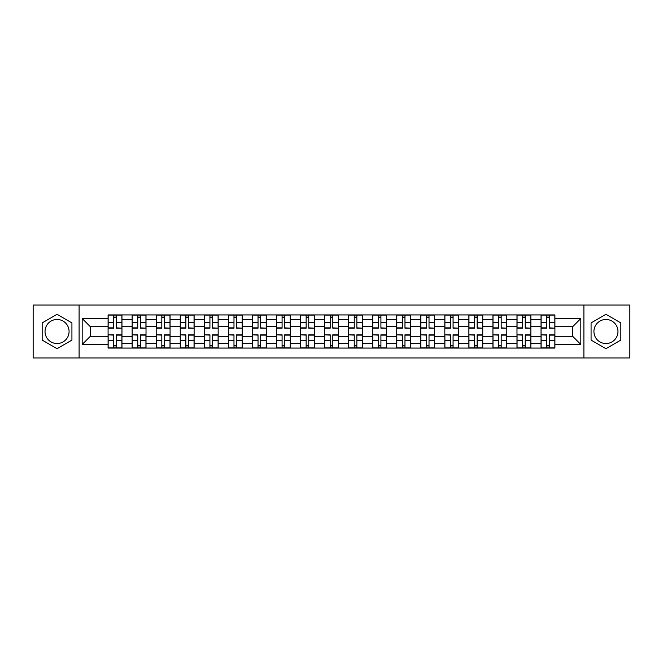 <?xml version="1.0" encoding="UTF-8"?>
<svg xmlns="http://www.w3.org/2000/svg" width="663" height="663" viewBox="0 0 663 663"><rect width="100%" height="100%" fill="white"/><g stroke="black" fill="none" stroke-linecap="round" stroke-linejoin="round"><path stroke-width="0.99" d="M57.051 343.525A12.025 12.025 0 0 1 45.026 331.5A12.025 12.025 0 0 1 57.051 319.475A12.025 12.025 0 0 1 69.076 331.5A12.025 12.025 0 0 1 57.051 343.525M605.949 343.525A12.025 12.025 0 0 1 593.924 331.5A12.025 12.025 0 0 1 605.949 319.475A12.025 12.025 0 0 1 617.974 331.5A12.025 12.025 0 0 1 605.949 343.525M583.904 357.945L629.85 357.945L629.85 305.055L33.15 305.055L33.15 357.945L583.904 357.945L583.904 305.055M132.136 348.075L132.136 319.624L121.959 319.624L121.959 348.075M121.959 319.624L121.959 314.925M132.136 319.624L132.136 314.925M146.017 314.925L146.017 348.075M156.195 348.075L156.195 314.925M170.068 314.925L170.068 348.075M180.245 348.075L180.245 314.925M194.118 314.925L194.118 348.075M204.295 348.075L204.295 314.925M218.177 314.925L218.177 348.075M228.345 348.075L228.345 314.925M242.227 314.925L242.227 348.075M252.404 348.075L252.404 314.925M266.277 314.925L266.277 348.075M276.454 348.075L276.454 314.925M290.336 314.925L290.336 348.075M300.505 348.075L300.505 314.925M314.386 314.925L314.386 348.075M324.563 348.075L324.563 314.925M338.437 314.925L338.437 348.075M348.614 348.075L348.614 314.925M362.495 314.925L362.495 348.075M372.664 348.075L372.664 314.925M386.546 314.925L386.546 348.075M396.723 348.075L396.723 314.925M410.596 314.925L410.596 348.075M420.773 348.075L420.773 314.925M434.655 314.925L434.655 348.075M444.823 348.075L444.823 314.925M458.705 314.925L458.705 348.075M468.882 348.075L468.882 314.925M482.755 314.925L482.755 348.075M492.932 348.075L492.932 314.925M506.805 314.925L506.805 348.075M516.983 348.075L516.983 314.925M530.864 314.925L530.864 348.075M541.041 348.075L541.041 314.925M541.041 336.282L530.864 336.282M516.983 336.282L506.805 336.282M492.932 336.282L482.755 336.282M468.882 336.282L458.705 336.282M444.823 336.282L434.655 336.282M420.773 336.282L410.596 336.282M396.723 336.282L386.546 336.282M372.664 336.282L362.495 336.282M348.614 336.282L338.437 336.282M324.563 336.282L314.386 336.282M300.505 336.282L290.336 336.282M276.454 336.282L266.277 336.282M252.404 336.282L242.227 336.282M228.345 336.282L218.177 336.282M204.295 336.282L194.118 336.282M180.245 336.282L170.068 336.282M156.195 336.282L146.017 336.282M132.136 336.282L121.959 336.282M541.041 326.718L530.864 326.718M516.983 326.718L506.805 326.718M492.932 326.718L482.755 326.718M468.882 326.718L458.705 326.718M444.823 326.718L434.655 326.718M420.773 326.718L410.596 326.718M396.723 326.718L386.546 326.718M372.664 326.718L362.495 326.718M348.614 326.718L338.437 326.718M324.563 326.718L314.386 326.718M300.505 326.718L290.336 326.718M276.454 326.718L266.277 326.718M252.404 326.718L242.227 326.718M228.345 326.718L218.177 326.718M204.295 326.718L194.118 326.718M180.245 326.718L170.068 326.718M156.195 326.718L146.017 326.718M132.136 326.718L121.959 326.718M90.35 336.282L108.086 336.282L108.086 326.718L90.35 326.718L90.35 336.282L82.179 344.453L82.179 318.547L108.086 318.547L108.086 326.718M554.914 326.718L554.914 336.282L572.65 336.282L572.65 326.718L554.914 326.718L554.914 314.925L108.086 314.925L108.086 318.547M554.914 318.547L580.821 318.547L580.821 344.453L554.914 344.453L554.914 336.282M108.086 336.282L108.086 348.075L554.914 348.075L554.914 344.453M108.086 344.453L82.179 344.453M79.096 357.945L79.096 305.055M71.927 322.906L57.051 314.32L42.167 322.906L42.167 340.094L57.051 348.68L71.927 340.094L71.927 322.906M620.833 322.906L605.949 314.32L591.073 322.906L591.073 340.094L605.949 348.68L620.833 340.094L620.833 322.906M116.332 345.763L113.713 345.763M113.713 317.237L116.332 317.237M140.39 345.763L137.763 345.763M137.763 317.237L140.39 317.237M164.441 345.763L161.822 345.763M161.822 317.237L164.441 317.237M188.491 345.763L185.872 345.763M185.872 317.237L188.491 317.237M212.55 345.763L209.922 345.763M209.922 317.237L212.55 317.237M236.6 345.763L233.981 345.763M233.981 317.237L236.6 317.237M260.65 345.763L258.031 345.763M258.031 317.237L260.65 317.237M284.7 345.763L282.082 345.763M282.082 317.237L284.7 317.237M308.759 345.763L306.14 345.763M306.14 317.237L308.759 317.237M332.809 345.763L330.191 345.763M330.191 317.237L332.809 317.237M356.86 345.763L354.241 345.763M354.241 317.237L356.86 317.237M380.918 345.763L378.3 345.763M378.3 317.237L380.918 317.237M404.969 345.763L402.35 345.763M402.35 317.237L404.969 317.237M429.019 345.763L426.4 345.763M426.4 317.237L429.019 317.237M453.078 345.763L450.45 345.763M450.45 317.237L453.078 317.237M477.128 345.763L474.509 345.763M474.509 317.237L477.128 317.237M501.178 345.763L498.559 345.763M498.559 317.237L501.178 317.237M525.237 345.763L522.61 345.763M522.61 317.237L525.237 317.237M549.287 345.763L546.668 345.763M546.668 317.237L549.287 317.237M82.179 318.547L90.35 326.718M572.65 336.282L580.821 344.453M572.65 326.718L580.821 318.547M116.332 327.862L121.884 328.185L116.332 328.185L116.332 315.082L121.884 315.082L118.801 315.082M121.884 327.862L121.884 315.082M113.713 317.08L116.332 317.08M113.713 315.082L108.16 315.082L108.16 328.185L113.713 328.185L113.713 315.082L116.332 315.082M113.713 335.138L108.16 334.815L113.713 334.815L113.713 347.918L108.16 347.918L111.243 347.918M108.16 335.138L108.16 347.918M116.332 345.92L113.713 345.92M116.332 347.918L121.884 347.918L121.884 334.815L116.332 334.815L116.332 347.918L113.713 347.918M140.39 327.862L145.935 328.185L140.39 328.185L140.39 315.082L145.935 315.082L142.852 315.082M145.935 327.862L145.935 315.082M137.763 317.08L140.39 317.08M137.763 315.082L132.21 315.082L132.21 328.185L137.763 328.185L137.763 315.082L140.39 315.082M164.441 327.862L169.993 328.185L164.441 328.185L164.441 315.082L169.993 315.082L166.91 315.082M169.993 327.862L169.993 315.082M161.822 317.08L164.441 317.08M161.822 315.082L156.269 315.082L156.269 328.185L161.822 328.185L161.822 315.082L164.441 315.082M137.763 335.138L132.21 334.815L137.763 334.815L137.763 347.918L132.21 347.918L135.302 347.918M132.21 335.138L132.21 347.918M140.39 345.92L137.763 345.92M140.39 347.918L145.935 347.918L145.935 334.815L140.39 334.815L140.39 347.918L137.763 347.918M161.822 335.138L156.269 334.815L161.822 334.815L161.822 347.918L156.269 347.918L159.352 347.918M156.269 335.138L156.269 347.918M164.441 345.92L161.822 345.92M164.441 347.918L169.993 347.918L169.993 334.815L164.441 334.815L164.441 347.918L161.822 347.918M188.491 327.862L194.044 328.185L188.491 328.185L188.491 315.082L194.044 315.082L190.961 315.082M194.044 327.862L194.044 315.082M185.872 317.08L188.491 317.08M185.872 315.082L180.319 315.082L180.319 328.185L185.872 328.185L185.872 315.082L188.491 315.082M212.55 327.862L218.094 328.185L212.55 328.185L212.55 315.082L218.094 315.082L215.011 315.082M218.094 327.862L218.094 315.082M209.922 317.08L212.55 317.08M209.922 315.082L204.37 315.082L204.37 328.185L209.922 328.185L209.922 315.082L212.55 315.082M236.6 327.862L242.152 328.185L236.6 328.185L236.6 315.082L242.152 315.082L239.07 315.082M242.152 327.862L242.152 315.082M233.981 317.08L236.6 317.08M233.981 315.082L228.428 315.082L228.428 328.185L233.981 328.185L233.981 315.082L236.6 315.082M185.872 335.138L180.319 334.815L185.872 334.815L185.872 347.918L180.319 347.918L183.402 347.918M180.319 335.138L180.319 347.918M188.491 345.92L185.872 345.92M188.491 347.918L194.044 347.918L194.044 334.815L188.491 334.815L188.491 347.918L185.872 347.918M209.922 335.138L204.37 334.815L209.922 334.815L209.922 347.918L204.37 347.918L207.461 347.918M204.37 335.138L204.37 347.918M212.55 345.92L209.922 345.92M212.55 347.918L218.094 347.918L218.094 334.815L212.55 334.815L212.55 347.918L209.922 347.918M233.981 335.138L228.428 334.815L233.981 334.815L233.981 347.918L228.428 347.918L231.511 347.918M228.428 335.138L228.428 347.918M236.6 345.92L233.981 345.92M236.6 347.918L242.152 347.918L242.152 334.815L236.6 334.815L236.6 347.918L233.981 347.918M260.65 327.862L266.203 328.185L260.65 328.185L260.65 315.082L266.203 315.082L263.12 315.082M266.203 327.862L266.203 315.082M258.031 317.08L260.65 317.08M258.031 315.082L252.479 315.082L252.479 328.185L258.031 328.185L258.031 315.082L262.888 315.082M258.031 335.138L252.479 334.815L258.031 334.815L258.031 347.918L252.479 347.918L255.562 347.918M252.479 335.138L252.479 347.918M260.65 345.92L258.031 345.92M260.65 347.918L266.203 347.918L266.203 334.815L260.65 334.815L260.65 347.918L258.031 347.918M284.7 327.862L290.253 328.185L284.7 328.185L284.7 315.082L290.253 315.082L287.17 315.082M290.253 327.862L290.253 315.082M282.082 317.08L284.7 317.08M282.082 315.082L276.529 315.082L276.529 328.185L282.082 328.185L282.082 315.082L284.7 315.082M282.082 335.138L276.529 334.815L282.082 334.815L282.082 347.918L276.529 347.918L279.62 347.918M276.529 335.138L276.529 347.918M284.7 345.92L282.082 345.92M284.7 347.918L290.253 347.918L290.253 334.815L284.7 334.815L284.7 347.918L282.082 347.918M308.759 327.862L314.312 328.185L308.759 328.185L308.759 315.082L314.312 315.082L311.22 315.082M314.312 327.862L314.312 315.082M306.14 317.08L308.759 317.08M306.14 315.082L300.588 315.082L300.588 328.185L306.14 328.185L306.14 315.082L308.759 315.082M306.14 335.138L300.588 334.815L306.14 334.815L306.14 347.918L300.588 347.918L303.671 347.918M300.588 335.138L300.588 347.918M308.759 345.92L306.14 345.92M308.759 347.918L314.312 347.918L314.312 334.815L308.759 334.815L308.759 347.918L306.14 347.918M332.809 327.862L338.362 328.185L332.809 328.185L332.809 315.082L338.362 315.082L335.279 315.082M338.362 327.862L338.362 315.082M330.191 317.08L332.809 317.08M330.191 315.082L324.638 315.082L324.638 328.185L330.191 328.185L330.191 315.082L332.809 315.082M330.191 335.138L324.638 334.815L330.191 334.815L330.191 347.918L324.638 347.918L327.721 347.918M324.638 335.138L324.638 347.918M332.809 345.92L330.191 345.92M332.809 347.918L338.362 347.918L338.362 334.815L332.809 334.815L332.809 347.918L330.191 347.918M356.86 327.862L362.412 328.185L356.86 328.185L356.86 315.082L362.412 315.082L359.329 315.082M362.412 327.862L362.412 315.082M354.241 317.08L356.86 317.08M354.241 315.082L348.688 315.082L348.688 328.185L354.241 328.185L354.241 315.082L359.097 315.082M380.918 327.862L386.471 328.185L380.918 328.185L380.918 315.082L386.471 315.082L383.38 315.082M386.471 327.862L386.471 315.082M378.3 317.08L380.918 317.08M378.3 315.082L372.747 315.082L372.747 328.185L378.3 328.185L378.3 315.082L380.918 315.082M404.969 327.862L410.521 328.185L404.969 328.185L404.969 315.082L410.521 315.082L407.438 315.082M410.521 327.862L410.521 315.082M402.35 317.08L404.969 317.08M402.35 315.082L396.797 315.082L396.797 328.185L402.35 328.185L402.35 315.082L404.969 315.082M429.019 327.862L434.572 328.185L429.019 328.185L429.019 315.082L434.572 315.082L431.489 315.082M434.572 327.862L434.572 315.082M426.4 317.08L429.019 317.08M426.4 315.082L420.848 315.082L420.848 328.185L426.4 328.185L426.4 315.082L429.019 315.082M453.078 327.862L458.63 328.185L453.078 328.185L453.078 315.082L458.63 315.082L455.539 315.082M458.63 327.862L458.63 315.082M450.45 317.08L453.078 317.08M450.45 315.082L444.906 315.082L444.906 328.185L450.45 328.185L450.45 315.082L455.315 315.082M477.128 327.862L482.681 328.185L477.128 328.185L477.128 315.082L482.681 315.082L479.598 315.082M482.681 327.862L482.681 315.082M474.509 317.08L477.128 317.08M474.509 315.082L468.956 315.082L468.956 328.185L474.509 328.185L474.509 315.082L477.128 315.082M354.241 335.138L348.688 334.815L354.241 334.815L354.241 347.918L348.688 347.918L351.78 347.918M348.688 335.138L348.688 347.918M356.86 345.92L354.241 345.92M356.86 347.918L362.412 347.918L362.412 334.815L356.86 334.815L356.86 347.918L354.241 347.918M378.3 335.138L372.747 334.815L378.3 334.815L378.3 347.918L372.747 347.918L375.83 347.918M372.747 335.138L372.747 347.918M380.918 345.92L378.3 345.92M380.918 347.918L386.471 347.918L386.471 334.815L380.918 334.815L380.918 347.918L378.3 347.918M402.35 335.138L396.797 334.815L402.35 334.815L402.35 347.918L396.797 347.918L399.88 347.918M396.797 335.138L396.797 347.918M404.969 345.92L402.35 345.92M404.969 347.918L410.521 347.918L410.521 334.815L404.969 334.815L404.969 347.918L402.35 347.918M426.4 335.138L420.848 334.815L426.4 334.815L426.4 347.918L420.848 347.918L423.93 347.918M420.848 335.138L420.848 347.918M429.019 345.92L426.4 345.92M429.019 347.918L434.572 347.918L434.572 334.815L429.019 334.815L429.019 347.918L426.4 347.918M450.45 335.138L444.906 334.815L450.45 334.815L450.45 347.918L444.906 347.918L447.989 347.918M444.906 335.138L444.906 347.918M453.078 345.92L450.45 345.92M453.078 347.918L458.63 347.918L458.63 334.815L453.078 334.815L453.078 347.918L450.45 347.918M474.509 335.138L468.956 334.815L474.509 334.815L474.509 347.918L468.956 347.918L472.039 347.918M468.956 335.138L468.956 347.918M477.128 345.92L474.509 345.92M477.128 347.918L482.681 347.918L482.681 334.815L477.128 334.815L477.128 347.918L474.509 347.918M501.178 327.862L506.731 328.185L501.178 328.185L501.178 315.082L506.731 315.082L503.648 315.082M506.731 327.862L506.731 315.082M498.559 317.08L501.178 317.08M498.559 315.082L493.007 315.082L493.007 328.185L498.559 328.185L498.559 315.082L501.178 315.082M498.559 335.138L493.007 334.815L498.559 334.815L498.559 347.918L493.007 347.918L496.09 347.918M493.007 335.138L493.007 347.918M501.178 345.92L498.559 345.92M501.178 347.918L506.731 347.918L506.731 334.815L501.178 334.815L501.178 347.918L498.559 347.918M525.237 327.862L530.79 328.185L525.237 328.185L525.237 315.082L530.79 315.082L527.698 315.082M530.79 327.862L530.79 315.082M522.61 317.08L525.237 317.08M522.61 315.082L517.065 315.082L517.065 328.185L522.61 328.185L522.61 315.082L525.237 315.082M522.61 335.138L517.065 334.815L522.61 334.815L522.61 347.918L517.065 347.918L520.148 347.918M517.065 335.138L517.065 347.918M525.237 345.92L522.61 345.92M525.237 347.918L530.79 347.918L530.79 334.815L525.237 334.815L525.237 347.918L522.61 347.918M549.287 327.862L554.84 328.185L549.287 328.185L549.287 315.082L554.84 315.082L551.757 315.082M554.84 327.862L554.84 315.082M546.668 317.08L549.287 317.08M546.668 315.082L541.116 315.082L541.116 328.185L546.668 328.185L546.668 315.082L549.287 315.082M546.668 335.138L541.116 334.815L546.668 334.815L546.668 347.918L541.116 347.918L544.199 347.918M541.116 335.138L541.116 347.918M549.287 345.92L546.668 345.92M549.287 347.918L554.84 347.918L554.84 334.815L549.287 334.815L549.287 347.918L546.668 347.918M516.983 319.624L506.805 319.624M492.932 319.624L482.755 319.624M468.882 319.624L458.705 319.624M444.823 319.624L434.655 319.624M420.773 319.624L410.596 319.624M396.723 319.624L386.546 319.624M372.664 319.624L362.495 319.624M348.614 319.624L338.437 319.624M324.563 319.624L314.386 319.624M300.505 319.624L290.336 319.624M276.454 319.624L266.277 319.624M252.404 319.624L242.227 319.624M228.345 319.624L218.177 319.624M204.295 319.624L194.118 319.624M180.245 319.624L170.068 319.624M156.195 319.624L146.017 319.624M541.041 319.624L530.864 319.624M516.983 343.376L506.805 343.376M492.932 343.376L482.755 343.376M468.882 343.376L458.705 343.376M444.823 343.376L434.655 343.376M420.773 343.376L410.596 343.376M396.723 343.376L386.546 343.376M372.664 343.376L362.495 343.376M348.614 343.376L338.437 343.376M324.563 343.376L314.386 343.376M300.505 343.376L290.336 343.376M276.454 343.376L266.277 343.376M252.404 343.376L242.227 343.376M228.345 343.376L218.177 343.376M204.295 343.376L194.118 343.376M180.245 343.376L170.068 343.376M156.195 343.376L146.017 343.376M132.136 343.376L121.959 343.376M541.041 343.376L530.864 343.376M116.332 322.649L121.884 322.649M108.16 327.862L113.713 327.862M108.16 322.649L113.713 322.649M113.713 340.351L108.16 340.351M121.884 335.138L116.332 335.138M121.884 340.351L116.332 340.351M140.39 322.649L145.935 322.649M132.21 327.862L137.763 327.862M132.21 322.649L137.763 322.649M164.441 322.649L169.993 322.649M156.269 327.862L161.822 327.862M156.269 322.649L161.822 322.649M137.763 340.351L132.21 340.351M145.935 335.138L140.39 335.138M145.935 340.351L140.39 340.351M161.822 340.351L156.269 340.351M169.993 335.138L164.441 335.138M169.993 340.351L164.441 340.351M188.491 322.649L194.044 322.649M180.319 327.862L185.872 327.862M180.319 322.649L185.872 322.649M212.55 322.649L218.094 322.649M204.37 327.862L209.922 327.862M204.37 322.649L209.922 322.649M236.6 322.649L242.152 322.649M228.428 327.862L233.981 327.862M228.428 322.649L233.981 322.649M185.872 340.351L180.319 340.351M194.044 335.138L188.491 335.138M194.044 340.351L188.491 340.351M209.922 340.351L204.37 340.351M218.094 335.138L212.55 335.138M218.094 340.351L212.55 340.351M233.981 340.351L228.428 340.351M242.152 335.138L236.6 335.138M242.152 340.351L236.6 340.351M260.65 322.649L266.203 322.649M252.479 327.862L258.031 327.862M252.479 322.649L258.031 322.649M258.031 340.351L252.479 340.351M266.203 335.138L260.65 335.138M266.203 340.351L260.65 340.351M284.7 322.649L290.253 322.649M276.529 327.862L282.082 327.862M276.529 322.649L282.082 322.649M282.082 340.351L276.529 340.351M290.253 335.138L284.7 335.138M290.253 340.351L284.7 340.351M308.759 322.649L314.312 322.649M300.588 327.862L306.14 327.862M300.588 322.649L306.14 322.649M306.14 340.351L300.588 340.351M314.312 335.138L308.759 335.138M314.312 340.351L308.759 340.351M332.809 322.649L338.362 322.649M324.638 327.862L330.191 327.862M324.638 322.649L330.191 322.649M330.191 340.351L324.638 340.351M338.362 335.138L332.809 335.138M338.362 340.351L332.809 340.351M356.86 322.649L362.412 322.649M348.688 327.862L354.241 327.862M348.688 322.649L354.241 322.649M380.918 322.649L386.471 322.649M372.747 327.862L378.3 327.862M372.747 322.649L378.3 322.649M404.969 322.649L410.521 322.649M396.797 327.862L402.35 327.862M396.797 322.649L402.35 322.649M429.019 322.649L434.572 322.649M420.848 327.862L426.4 327.862M420.848 322.649L426.4 322.649M453.078 322.649L458.63 322.649M444.906 327.862L450.45 327.862M444.906 322.649L450.45 322.649M477.128 322.649L482.681 322.649M468.956 327.862L474.509 327.862M468.956 322.649L474.509 322.649M354.241 340.351L348.688 340.351M362.412 335.138L356.86 335.138M362.412 340.351L356.86 340.351M378.3 340.351L372.747 340.351M386.471 335.138L380.918 335.138M386.471 340.351L380.918 340.351M402.35 340.351L396.797 340.351M410.521 335.138L404.969 335.138M410.521 340.351L404.969 340.351M426.4 340.351L420.848 340.351M434.572 335.138L429.019 335.138M434.572 340.351L429.019 340.351M450.45 340.351L444.906 340.351M458.63 335.138L453.078 335.138M458.63 340.351L453.078 340.351M474.509 340.351L468.956 340.351M482.681 335.138L477.128 335.138M482.681 340.351L477.128 340.351M501.178 322.649L506.731 322.649M493.007 327.862L498.559 327.862M493.007 322.649L498.559 322.649M498.559 340.351L493.007 340.351M506.731 335.138L501.178 335.138M506.731 340.351L501.178 340.351M525.237 322.649L530.79 322.649M517.065 327.862L522.61 327.862M517.065 322.649L522.61 322.649M522.61 340.351L517.065 340.351M530.79 335.138L525.237 335.138M530.79 340.351L525.237 340.351M549.287 322.649L554.84 322.649M541.116 327.862L546.668 327.862M541.116 322.649L546.668 322.649M546.668 340.351L541.116 340.351M554.84 335.138L549.287 335.138M554.84 340.351L549.287 340.351"/></g></svg>
